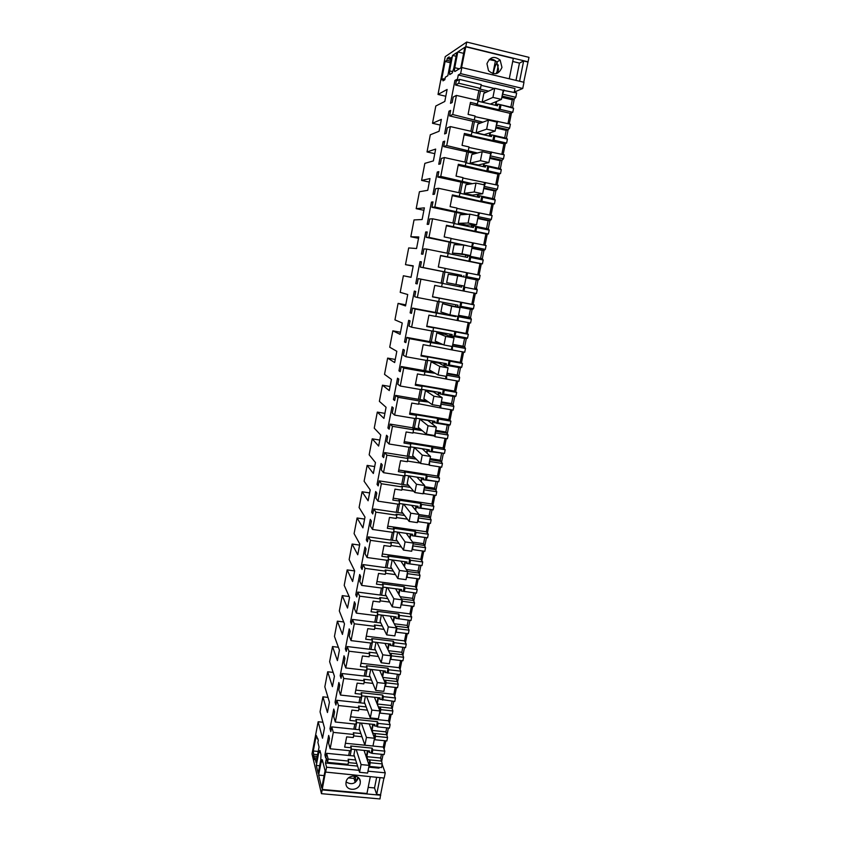 <?xml version="1.0" encoding="UTF-8"?>
<svg xmlns="http://www.w3.org/2000/svg" width="841" height="841" viewBox="0 0 841 841"><rect width="100%" height="100%" fill="white"/><g stroke="black" fill="none" stroke-linecap="round" stroke-linejoin="round"><path stroke-width="1.26" d="M523.712 82.218L528.989 57.356L466.723 42.05L445.236 56.641L438.014 94.444L445.804 96.263M367.98 771.176L385.241 772.826L382.161 764.385M385.241 772.826L384.19 778.062L325.435 772.059L321.462 793.673L312.011 753.893L318.15 721.746L322.923 722.251M380.037 777.673L376.694 794.398L380.574 794.745L383.927 778.041M380.574 794.745L379.985 798.95L321.462 793.673M466.723 42.05L461.583 67.49L523.985 82.281L522.734 88.484L515.785 91.459L515.533 92.71M514.271 99.007L512.568 107.553M511.517 112.768L509.289 123.911M508.122 129.745L506.429 138.229M505.388 143.401L503.149 154.586M502.014 160.253L500.332 168.694M499.302 173.814L497.052 185.041M495.948 190.55L494.277 198.928M493.257 204.006L490.997 215.285M489.935 220.615L488.264 228.952M487.254 233.987L484.994 245.299M483.953 250.481L482.303 258.755M481.304 263.748L479.023 275.102M478.024 280.127L476.374 288.347M475.375 293.33L473.115 304.631M472.127 309.572L470.497 317.73M469.478 322.786L467.26 333.888M466.271 338.807L464.653 346.902M463.622 352.043L461.446 362.944M460.469 367.832L458.86 375.864M457.809 381.089L455.664 391.801M454.697 396.658L453.099 404.626M452.038 409.935L449.935 420.458M448.968 425.283L447.38 433.189M446.308 438.571L444.237 448.905M443.281 453.709L441.704 461.551M440.61 467.007L438.582 477.162M437.625 481.935L436.069 489.725M434.955 495.254L432.968 505.22M432.011 509.961L430.466 517.688M429.341 523.302L427.386 533.078M426.44 537.798L424.905 545.473M423.769 551.149L421.846 560.758M420.91 565.446L419.386 573.057M418.229 578.808L416.348 588.237M415.401 592.979L413.898 600.453M412.731 606.277L410.881 615.538M409.914 620.353L408.453 627.67M407.275 633.567L405.457 642.64M404.479 647.538L403.039 654.697M401.851 660.658L400.064 669.573M399.076 674.535L397.667 681.536M396.468 687.57L394.713 696.316M393.704 701.352L392.337 708.206M391.118 714.303L389.394 722.882M388.374 727.991L387.028 734.687M385.798 740.847L384.116 749.257M383.075 754.451L381.761 760.989M461.846 67.333L460.626 73.63L458.282 74.986L457.178 80.683L459.512 79.38L458.765 83.27L455.538 85.025L456.61 79.485L454.918 80.442L450.503 103.338L452.164 102.528L453.225 97.009L456.421 95.401L452.721 114.544L449.578 115.932L450.639 110.423L448.989 111.18L444.605 133.919L446.224 133.309L447.286 127.832L450.387 126.592L446.718 145.588L443.659 146.607L444.71 141.141L443.112 141.709L438.76 164.279L440.337 163.858L441.378 158.423L444.405 157.551L440.758 176.41L437.783 177.062L438.834 171.638L437.267 172.016L432.947 194.418L434.482 194.187L435.522 188.794L438.466 188.289L434.85 207.012L431.948 207.296L432.989 201.914L431.465 202.103L427.175 224.347L428.668 224.305L429.709 218.944L432.568 218.797L428.973 237.383L426.156 237.32L427.196 231.969L425.714 231.969L421.457 254.066L422.907 254.203L423.927 248.883L426.713 249.083L423.149 267.543L420.405 267.123L421.436 261.814L419.995 261.625L415.769 283.564L417.178 283.89L418.198 278.602L420.899 279.159L419.133 288.326L417.357 297.483L414.697 296.715L415.717 291.449L414.319 291.081L410.124 312.863L411.491 313.367L412.5 308.111L415.128 309.015L411.617 327.212L409.031 326.098L410.04 320.873L408.684 320.326L404.51 341.951L405.846 342.634L406.844 337.42L409.399 338.65L405.909 356.721L403.407 355.28L404.405 350.077L403.081 349.362L398.949 370.839L400.232 371.69L401.231 366.518L403.712 368.085L400.253 386.019L397.814 384.242L398.813 379.091L397.53 378.187L393.42 399.517L394.671 400.547L395.659 395.407L398.066 397.309L394.629 415.107L392.263 413.015L393.252 407.896L392.011 406.823L387.922 427.995L389.141 429.194L390.129 424.095L392.463 426.313L389.047 443.995L386.755 441.578L387.733 436.49L386.524 435.26L382.476 456.285L383.654 457.651L384.631 452.584L386.892 455.128L385.199 463.917L383.496 472.684L381.278 469.94L382.256 464.894L381.089 463.486L377.062 484.374L378.198 485.898L379.175 480.873L381.362 483.733L377.998 501.162L375.843 498.114L376.81 493.099L375.685 491.533L371.68 512.274L372.784 513.956L373.751 508.963L375.874 512.137L372.531 529.452L370.45 526.088L371.407 521.105L370.313 519.381L366.34 539.975L367.412 541.825L368.369 536.863L370.429 540.342L367.107 557.53L365.089 553.872L366.045 548.921L364.983 547.028L361.041 567.496L362.072 569.494L363.028 564.574L365.015 568.348L361.714 585.42L359.769 581.457L360.715 576.548L359.685 574.498L355.775 594.818L356.773 596.984L357.719 592.085L359.633 596.164L356.363 613.121L354.481 608.863L355.417 603.985L354.429 601.778L350.539 621.962L351.506 624.274L352.442 619.418L354.303 623.791L351.044 640.621L349.225 636.069L350.161 631.223L349.204 628.868L345.346 648.916L346.271 651.386L347.207 646.561L348.994 651.218L345.767 667.943L344.011 663.107L344.947 658.293L344.022 655.78L340.185 675.691L341.078 678.309L342.003 673.515L343.727 678.466L342.129 686.771L340.521 695.065L338.839 689.946L339.753 685.163L338.87 682.514L335.054 702.288L335.927 705.052L336.842 700.29L338.502 705.515L335.317 722.009L333.688 716.616L334.613 711.864L333.751 709.058L329.966 728.705L330.797 731.617L331.711 726.887L333.309 732.385L330.145 748.774L328.579 743.097L329.493 738.377L328.673 735.433L324.91 754.945L325.709 757.993L326.613 753.305L354.387 756.027M438.014 94.444L447.107 89.461L444.805 101.456L435.806 106.008L432.505 123.291L441.357 119.38L439.076 131.28L430.308 134.781L427.028 151.948L435.659 149.078L433.388 160.904L424.852 163.354L421.593 180.405L429.993 178.576L427.743 190.318L419.428 191.737L416.19 208.673L424.369 207.864L422.129 219.522L414.035 219.932L410.818 236.763L418.786 236.952L416.558 248.526L408.684 247.937L405.488 264.652L413.236 265.83L411.028 277.33L403.375 275.753L400.2 292.353L407.727 294.518L405.541 305.935L398.087 303.391L394.944 319.874L402.261 323.007L400.085 334.34L392.842 330.839L389.719 347.217L396.826 351.296L394.66 362.555L387.638 358.098L384.526 374.371L391.433 379.396L389.278 390.581L382.466 385.189L380.91 393.283L379.375 401.357L386.072 407.296L383.938 418.408L377.315 412.101L374.245 428.164L380.752 435.018L378.629 446.056L372.216 438.834L370.681 446.823L369.157 454.792L375.464 462.55L373.351 473.504L367.139 465.388L364.111 481.241L370.208 489.893L368.116 500.784L362.093 491.775L359.086 507.522L364.994 517.057L362.913 527.864L357.089 517.993L354.093 533.636L359.811 544.032L357.751 554.776L352.106 544.043L349.141 559.58L354.671 570.829L352.621 581.499L347.165 569.914L344.211 585.368L349.551 597.457L347.522 608.054L342.255 595.628L339.322 610.976L344.474 623.896L342.455 634.429L337.367 621.173L334.455 636.427L339.428 650.167L337.42 660.627L332.521 646.561L329.619 661.709L334.424 676.269L332.426 686.655L327.696 671.78L324.826 686.845L329.441 702.193L327.454 712.516L322.912 696.842L320.053 711.812L324.489 727.949L322.524 738.209L318.15 721.746M326.613 753.305L328.148 759.076L327.517 762.367L326.413 758.172L325.478 762.997L326.581 767.223L325.551 772.532M448.789 59.028L449.199 56.904L447.317 58.166L446.907 60.279L445.099 61.477L441.588 79.832L443.375 78.77L442.965 80.862L444.826 79.769L445.31 77.235L447.832 75.722L451.365 57.335L448.789 59.028L450.944 59.553M313.756 756.122L313.283 750.981L316.269 735.412L318.308 740.269L317.887 742.424L319.065 747.05L316.09 762.587L314.944 757.836L314.597 759.623L313.756 756.122L317.267 756.458M318.802 752.39L316.3 765.426L318.192 773.278L320.736 760.064L320.999 754.629L319.937 750.466L318.802 752.39L320.463 752.548M459.375 68.815L454.76 67.701C454.308 70.318 454.361 71.58 454.897 71.496L460.815 67.953L464.81 47.275L457.798 51.932L463.633 53.351M454.76 67.701L457.798 51.932M452.879 71.664L449.588 70.875L449.704 74.597L452.143 73.093L453.793 68.3L456.81 52.584L452.563 55.411L456.106 56.273M449.588 70.875L452.563 55.411M321.178 761.841L318.634 775.097L321.735 787.985L325.078 770.661L322.345 759.928L321.924 759.602L321.178 761.841L322.87 762.009M465.851 46.581L528.095 61.824M326.581 767.223L358.918 770.314M325.478 762.997L357.572 766.088M368.779 767.16L379.06 768.159L379.217 767.349M376.694 794.398L374.529 787.943L376.642 777.347M368.179 787.365L374.529 787.943M322.071 789.426L366.96 793.505L370.292 776.748M322.187 789.909L380.742 795.229M465.588 46.749L513.315 58.439L509.268 78.739M512.705 61.456L519.454 63.107L523.649 60.973L527.78 61.982M519.591 81.23L523.649 60.973M460.626 73.63L522.734 88.484M458.282 74.986L514.997 88.526L514.219 92.394M515.785 91.459L514.471 91.143M493.341 73.703L493.678 71.706C494.592 67.427 495.685 64.526 496.947 63.001L497.241 62.77M498.261 64.957L496.747 73.472M355.396 776.096C355.417 779.533 355.827 781.005 356.647 780.522L357.93 777.263M333.309 732.385L353.882 734.498L353.283 737.536L346.66 736.863L344.663 747.123L351.275 747.775L350.686 750.803L330.145 748.774M353.882 734.498L353.304 732.763L360.894 733.541M331.711 726.887L359.591 729.767M329.966 728.705L331.333 728.842M354.818 724.048L353.809 729.179M335.317 722.009L355.901 724.164L356.5 721.115L355.922 719.423L377.43 721.694L376.537 726.161L374.56 725.951L373.982 724.416M356.216 722.556L374.844 724.511L374.56 725.951M338.502 705.515L359.118 707.744L358.518 710.803L351.885 710.088L349.867 720.422L356.5 721.115M359.118 707.744L358.529 706.093L366.182 706.924M336.842 700.29L364.836 703.339M335.054 702.288L336.432 702.435M360.074 697.221L358.991 702.708M340.521 695.065L361.157 697.336L361.756 694.267L361.157 692.669L382.718 695.055L381.825 699.554L379.838 699.334L379.196 697.778M361.451 695.822L380.121 697.883L379.838 699.334M343.727 678.466L364.395 680.811L363.796 683.88L357.141 683.134L355.112 693.531L361.756 694.267M364.395 680.811L363.785 679.244L371.512 680.127M342.003 673.515L370.124 676.732M340.185 675.691L341.551 675.849M365.362 670.203L364.216 676.059M345.767 667.943L366.455 670.33L367.054 667.239L366.434 665.725L388.048 668.238L387.144 672.768L385.146 672.537L384.453 670.96M366.729 668.91L385.441 671.076L385.146 672.537M348.994 651.218L369.714 653.688L369.104 656.779L362.439 655.991L360.39 666.461L367.054 667.239M369.714 653.688L369.083 652.217L376.894 653.142M347.207 646.561L375.454 649.946M345.346 648.916L346.723 649.084M370.681 642.997L369.462 649.22M351.044 640.621L371.785 643.134L372.395 640.022L371.743 638.603L393.409 641.241L392.505 645.793L390.508 645.552L389.719 643.954M372.037 641.809L390.792 644.09L390.508 645.552M354.303 623.791L375.065 626.377L374.455 629.499L367.769 628.669L365.709 639.213L372.395 640.022M375.065 626.377L374.413 624.989L382.319 625.977M352.442 619.418L380.836 622.971M350.539 621.962L351.916 622.13M376.053 615.612L374.76 622.214M356.363 613.121L377.146 615.749L377.756 612.616L377.094 611.281L398.802 614.056L397.898 618.64L395.89 618.387L395.018 616.758M377.388 614.519L396.185 616.905L395.89 618.387M359.633 596.164L380.447 598.876L379.838 602.019L373.131 601.147L371.06 611.764L377.756 612.616M380.447 598.876L379.775 597.583L387.796 598.634M357.719 592.085L386.271 595.827M355.775 594.818L357.152 594.997M381.446 588.038L380.079 595.018M361.714 585.42L382.55 588.185L383.17 585.021L382.476 583.78L404.237 586.682L403.323 591.297L401.315 591.034L400.337 589.373M382.771 587.05L401.609 589.552L401.315 591.034M365.015 568.348L385.882 571.186L385.262 574.35L378.545 573.446L377.493 578.787L376.453 584.138L383.17 585.021M385.882 571.186L385.178 569.988L393.336 571.102M363.028 564.574L391.759 568.495M361.041 567.496L362.429 567.675M386.881 560.264L385.441 567.633M367.107 557.53L387.985 560.411L388.616 557.236L387.901 556.09L409.714 559.118L408.789 563.775L406.781 563.491L405.667 561.799M388.195 559.381L407.076 561.998L406.781 563.491M370.429 540.342L391.338 543.307L390.718 546.492L383.98 545.546L381.888 556.311L388.616 557.236M391.338 543.307L390.623 542.203L398.928 543.381M368.369 536.863L397.299 540.984M366.34 539.975L367.727 540.174M392.358 532.3L390.844 540.059M372.531 529.452L393.462 532.458L394.093 529.262L393.367 528.211L415.233 531.375L414.298 536.053L412.279 535.759L410.997 534.024M393.651 531.523L412.584 534.256L412.279 535.759M375.874 512.137L396.847 515.228L396.216 518.434L389.467 517.446L387.354 528.285L394.093 529.262M396.847 515.228L396.1 514.219L404.595 515.47M373.751 508.963L402.923 513.283M371.68 512.274L373.078 512.474M397.877 504.137L396.279 512.295M377.998 501.162L398.981 504.306L399.612 501.089L398.865 500.132L420.784 503.423L419.838 508.143L417.819 507.838L416.453 506.187L415.633 510.298M399.149 503.475L418.124 506.314L417.819 507.838M381.362 483.733L402.387 486.95L401.746 490.187L394.986 489.157L393.914 494.613L392.852 500.069L399.612 501.089M402.387 486.95L401.62 486.045L410.355 487.381M379.175 480.873L408.631 485.404M377.062 484.374L378.45 484.584M403.428 475.785L401.746 484.342M383.496 472.684L404.542 475.953L405.173 472.716L404.395 471.854L426.366 475.291L425.42 480.032L423.401 479.717L421.993 478.235L421.278 481.83M404.679 475.228L423.706 478.193L423.401 479.717M386.892 455.128L407.959 458.482L407.328 461.73L400.547 460.658L399.464 466.156L398.403 471.654L405.173 472.716M407.959 458.482L407.181 457.672L416.221 459.112M384.631 452.584L414.455 457.336M382.476 456.285L383.874 456.505M409.02 447.223L407.265 456.19M389.047 443.995L410.135 447.401L410.776 444.143L409.977 443.375L432.001 446.949L431.044 451.733L429.015 451.407L427.564 450.082L426.955 453.152M410.25 446.781L429.32 449.861L429.015 451.407M392.463 426.313L413.583 429.804L412.942 433.083L406.14 431.969L403.985 443.039L410.776 444.143M413.583 429.804L412.773 429.099L422.256 430.666M390.129 424.095L420.426 429.11M387.922 427.995L389.33 428.227M414.645 418.461L412.815 427.848M394.629 415.107L415.769 418.65L416.411 415.359L415.591 414.697L437.667 418.419L436.71 423.233L433.178 421.73L432.684 424.263M415.864 418.135L434.976 421.341L434.671 422.886M398.066 397.309L419.239 400.926L418.587 404.227L411.775 403.07L409.599 414.214L416.411 415.359M419.239 400.926L428.532 402.051M395.659 395.407L426.65 400.715M393.42 399.517L394.818 399.759M420.321 389.499L418.397 399.307M400.253 386.019L421.436 389.698L422.087 386.387L421.246 385.819L443.375 389.677L442.408 394.524L438.834 393.189L438.445 395.175M421.52 389.288L440.673 392.61L440.369 394.177M403.712 368.085L424.936 371.848L424.285 375.17L417.451 373.961L415.265 385.189L422.087 386.387M424.936 371.848L435.26 373.32M401.231 366.518L433.315 372.206M398.949 370.839L400.358 371.081M426.03 360.326L424.032 370.555M405.909 356.721L427.154 360.537L427.806 357.194L426.944 356.742L449.115 360.736L448.148 365.625L444.532 364.447L444.248 365.877M427.207 360.232L446.413 363.68L446.108 365.257M409.399 338.65L430.676 342.55L430.024 345.903L423.17 344.652L420.963 355.964L427.806 357.194M430.676 342.55L443.049 344.589M406.844 337.42L441.041 343.696M404.51 341.951L405.919 342.203M431.78 330.955L429.698 341.614M411.617 327.212L432.905 331.165L433.567 327.801L432.673 327.454L454.907 331.596L453.93 336.516L450.271 335.496L450.093 336.379M432.947 330.976L452.195 334.55L451.88 336.137M415.128 309.015L436.458 313.052L435.796 316.426L428.931 315.133L426.713 326.518L433.567 327.801M436.458 313.052L455.759 316.584L436.963 312.757L439.149 301.583M412.5 308.111L436.963 312.757M410.124 312.863L411.533 313.125M437.583 301.362L435.407 312.463M417.357 297.483L438.708 301.583L439.37 298.198L438.455 297.956L460.742 302.245L459.754 307.196L455.99 306.66M438.718 301.499L458.019 305.209L457.693 306.807M420.899 279.159L442.282 283.343L441.609 286.739L434.734 285.393L432.495 296.873L439.37 298.198M442.282 283.343L461.604 287.117L442.713 283.406L444.952 271.99L461.688 275.301L461.457 276.489M418.198 278.602L442.713 283.406M415.769 283.564L417.189 283.837M419.995 261.625L421.415 261.908M443.386 271.675L441.157 283.102M420.405 267.123L444.952 271.99M423.149 267.543L461.688 275.301M426.713 249.083L448.137 253.414L447.475 256.841L440.579 255.454L439.444 261.236L438.319 267.007L445.215 268.374L444.542 271.79M448.116 253.519L467.491 257.441L467.806 255.822L466.177 255.201M425.714 231.969L427.133 232.263M449.199 242.029L447.013 253.183M426.156 237.32L467.522 245.856M428.973 237.383L467.533 245.782M432.568 218.797L454.045 223.275L453.373 226.723L446.455 225.283L444.185 236.92L451.091 238.339L450.419 241.777M454.003 223.496L473.42 227.543L473.746 225.914L471.98 225.956L472.19 224.894M431.465 202.103L432.894 202.397M455.044 212.163L452.91 223.033M431.948 207.296L465.798 214.434M434.85 207.012L468.048 214.297M438.466 188.289L459.995 192.915L459.312 196.384L452.384 194.902L450.103 206.623L457.02 208.084L456.348 211.543M459.932 193.251L479.391 197.435L479.717 195.795L477.909 196.016L478.235 194.366M437.267 172.016L438.697 172.321M460.931 182.087L458.86 192.663M437.783 177.062L470.035 184.063M440.758 176.41L472.316 183.674M444.405 157.551L465.988 162.324L465.304 165.824L458.356 164.289L456.053 176.105L462.992 177.619L462.308 181.099M465.903 162.786L485.404 167.107L485.741 165.456L483.88 165.866L484.332 163.617M443.112 141.709L444.542 142.034M466.86 151.79L464.852 162.071M443.659 146.607L475.081 153.63M446.718 145.588L477.415 152.999M450.387 126.592L472.022 131.522L471.338 135.044L464.369 133.456L462.056 145.356L469.005 146.923L468.321 150.434M471.917 132.1L491.47 136.557L491.796 134.896L489.904 135.496L490.471 132.636M448.989 111.18L450.429 111.517M472.842 121.283L470.886 131.259M449.578 115.932L480.516 123.049M452.721 114.544L482.902 122.166M456.421 95.401L478.108 100.489L477.415 104.032L470.434 102.402L469.257 108.394L468.09 114.387L475.07 115.995L474.377 119.538M477.972 101.193L497.567 105.787L497.904 104.116L499.996 104.599L498.965 109.793L500.122 109.341L512.779 112.305L510.035 113.314L507.975 123.606M454.918 80.442L456.358 80.778M478.855 90.544L476.963 100.216M455.538 85.025L486.172 92.279M458.765 83.27L480.474 88.41L479.381 88.946L488.621 91.133M459.512 79.38L481.231 84.552L480.474 88.41M503.202 90.302L516.658 92.973L515.785 97.304L514.335 98.986L502.098 96.084M481.084 85.319L494.329 88.473M486.95 63.737C489.925 56.81 494.329 55.601 500.153 60.11L501.961 67.385C498.818 74.46 494.329 75.564 488.505 70.676L486.95 63.737M432.505 123.291L440.274 125.067M427.028 151.948L434.776 153.661M421.593 180.405L429.32 182.076M416.19 208.673L423.906 210.292M410.818 236.763L418.513 238.329M405.488 264.652L413.173 266.166M403.375 275.753L411.039 277.257M398.087 303.391L405.74 304.841M392.842 330.839L400.484 332.237M387.638 358.098L395.259 359.464M382.466 385.189L390.066 386.503M377.315 412.101L384.905 413.373M372.216 438.834L379.775 440.053M367.139 465.388L374.687 466.576M362.093 491.775L369.63 492.921M357.089 517.993L364.605 519.086M352.106 544.043L359.612 545.094M347.165 569.914L354.65 570.923M342.255 595.628L349.141 596.521M337.367 621.173L343.706 621.962M332.521 646.561L338.376 647.265M327.696 671.78L333.152 672.411M322.912 696.842L328.001 697.399M360.211 783.37C359.065 791.097 345.998 791.381 345.945 783.654L346.061 782.056C347.196 774.351 360.179 774.025 360.316 781.667L360.211 783.37M369.525 766.424L368.905 764.595L369.84 759.917L370.261 762.734L369.525 766.424L381.53 767.581L382.266 763.901L370.261 762.734M348.374 762.608L356.731 763.407M327.517 762.367L348.027 764.343L348.668 761.073L348.121 759.255L355.638 759.991M328.148 759.076L348.668 761.073M324.91 754.945L326.266 755.081M349.593 750.698L348.668 755.47M351.012 749.11L369.598 750.96L369.315 752.39L368.789 750.876M443.375 78.77L444.942 79.138M445.099 61.477L450.324 62.728M446.907 60.279L450.629 61.172M447.317 58.166L448.884 58.544M314.944 757.836L316.962 758.025M314.103 754.345L317.604 754.682M313.283 750.981L318.224 751.465M317.099 738.671L317.919 738.755M316.3 765.426L319.643 765.741M489.105 59.553L495.612 60.941M492.9 73.619L495.37 61.078M355.238 782.456L354.008 778.419L354.492 775.959M318.634 775.097L324.121 775.612M348.521 777.904L354.008 778.419M510.834 107.154L512.295 99.816L514.335 98.986M513.588 108.289L499.996 104.599L512.621 107.564L513.588 108.289L512.779 112.305M474.944 116.647L510.403 124.174L509.604 128.168L508.185 129.724L495.969 126.917M504.695 137.84L506.187 130.355L508.185 129.724M491.796 134.896L506.482 138.25L507.417 139.08L506.618 143.065L503.938 143.8L501.835 154.292M468.91 147.448L504.264 154.839L503.465 158.812L502.077 160.242L489.893 157.519M498.597 168.305L500.122 160.684L502.077 160.242M485.741 165.456L500.384 168.705L501.299 169.64L500.511 173.593L497.883 174.076L495.748 184.757M462.918 178.019L498.166 185.283L497.378 189.225L496.011 190.539L483.859 187.9M492.553 198.56L494.109 190.791L496.011 190.539M479.717 195.795L494.329 198.939L495.223 199.979L494.434 203.9L491.869 204.132L489.693 215.002M456.968 208.368L492.111 215.517L491.323 219.427L489.988 220.615L477.856 218.061M486.55 228.594L488.127 220.689L489.988 220.615M473.746 225.914L488.316 228.962L489.189 230.098L488.411 233.998L485.898 233.977L483.691 245.036M451.06 238.508L486.098 245.53L485.32 249.409L484.006 250.481L471.917 248.011M480.579 258.408L482.187 250.366L484.006 250.481M467.806 255.822L482.356 258.765L483.197 260.006L482.419 263.874L479.98 263.611L477.73 274.849M445.204 268.426L480.127 275.322L479.359 279.18L478.077 280.137L466.009 277.751M464.064 286.056L464.758 287.254L463.99 291.102L476.479 293.541L477.246 289.703L476.426 288.358L474.66 288.011L476.3 279.843L478.077 280.137M474.082 293.078L471.833 304.295L474.208 304.905L473.441 308.731L472.179 309.583L459.754 307.196L460.963 306.345L461.73 302.508L474.208 304.905M458.419 315.932L458.124 320.642L470.582 322.997L471.349 319.181L470.55 317.74L468.826 317.215L470.424 309.246M468.185 322.545L466.009 333.435L468.321 334.276L467.554 338.082L466.324 338.818L453.93 336.516L455.118 335.769L455.875 331.964L468.321 334.276M452.595 345.231L452.29 349.972L464.726 352.242L465.483 348.458L464.705 346.923L463.023 346.219L464.568 338.492M462.329 351.811L460.227 362.366L462.476 363.449L461.72 367.223L460.521 367.843L448.148 365.625L449.304 364.994L450.061 361.21L462.476 363.449M446.823 374.319L446.508 379.091L458.902 381.278L459.659 377.525L458.902 375.895L457.262 375.023L458.765 367.528M456.526 380.857L454.476 391.086L456.674 392.411L455.927 396.153L454.75 396.668L442.408 394.524L443.543 394.009L444.29 390.245L456.674 392.411M441.083 403.207L440.758 408.011L453.131 410.114L453.877 406.382L453.152 404.658L451.543 403.617L452.994 396.363M450.755 409.714L448.768 419.617L450.913 421.162L450.166 424.884L449.02 425.294L436.71 423.233L437.814 422.823L438.56 419.081L450.913 421.162M435.386 431.885L435.049 436.721L447.391 438.75L448.137 435.039L445.867 432.011L447.275 424.999M445.026 438.361L443.102 447.948L445.194 449.725L444.458 453.415L431.044 451.733L432.127 451.428L432.863 447.717L445.194 449.725M429.719 460.363L429.383 465.231L441.693 467.186L442.44 463.496L440.232 460.216L441.588 453.436M439.328 466.808L437.478 476.08L439.517 478.077L438.781 481.746L425.42 480.032L426.482 479.833L427.217 476.153L439.517 478.077M424.106 488.653L423.759 493.541L436.037 495.423L436.773 491.764L434.629 488.222L435.943 481.672M433.683 495.055L431.896 504.022L433.872 506.24L433.147 509.877L419.838 508.143L420.878 508.048L421.604 504.39L433.872 506.24M418.524 516.731L418.177 521.662L430.424 523.459L431.149 519.822L429.068 516.038L430.329 509.709M428.069 523.113L426.345 531.764L428.279 534.203L427.554 537.82L414.298 536.053L415.307 536.064L416.032 532.427L428.279 534.203M412.984 544.632L412.626 549.583L424.852 551.307L425.567 547.691L423.549 543.664L424.768 537.557M422.497 550.971L420.826 559.318L422.708 561.967L421.993 565.562L408.789 563.775L409.777 563.88L410.503 560.274L422.708 561.967M407.486 572.322L407.118 577.304L419.312 578.955L420.027 575.37L418.061 571.102L419.239 565.215M416.968 578.64L415.359 586.692L417.189 589.552L416.474 593.126L403.323 591.297M413.94 600.527L401.809 598.939L402.345 601.273L401.641 604.847L413.804 606.424L414.518 602.86L412.605 598.35L413.73 592.758M411.47 606.119L409.914 613.877L411.701 616.947L410.986 620.49L397.898 618.64M408.495 627.743L396.384 626.23L396.91 628.648L396.206 632.19L408.348 633.693L409.052 630.161L407.202 625.41L408.253 620.143M406.014 633.41L404.521 640.874L406.256 644.143L405.541 647.665L392.505 645.793M403.081 654.771L391.002 653.331L391.507 655.833L390.802 659.355L402.923 660.784L403.617 657.273L401.819 652.301L402.818 647.339M400.589 660.511L399.16 667.691L400.842 671.16L400.137 674.661L387.144 672.768M397.709 681.62L385.662 680.243L386.145 682.829L385.441 686.33L397.53 687.686L398.224 684.206L396.489 678.992L397.415 674.345M395.207 687.433L393.83 694.319L395.459 697.998L394.765 701.478L381.825 699.554M392.369 708.29L380.353 706.987L380.815 709.646L380.121 713.115L392.179 714.408L392.873 710.95L391.181 705.515L392.053 701.173M389.856 714.167L388.531 720.779L390.129 724.658L389.436 728.106L377.388 726.845L376.537 726.161M387.07 734.771L375.075 733.541L375.517 736.285L374.834 739.733L386.86 740.953L387.543 737.515L385.914 731.859L386.723 727.822M384.547 740.721L383.275 747.06L384.821 751.129L384.137 754.556L372.121 753.368L369.315 752.39M382.266 763.901L380.679 758.025L381.425 754.282M515.996 80.358L519.454 63.107M497.714 73.083L498.482 69.204L496.684 62.013C494.613 59.69 492.122 58.838 489.21 59.448M374.834 739.733L374.434 738.661M353.609 735.886L361.987 736.737M351.275 747.775L350.718 745.999L372.174 748.154L371.291 752.59M372.174 748.154L372.805 749.93L384.821 751.129M345.42 743.255L383.275 747.06M374.266 737.589L375.075 733.541L373.089 733.331L372.952 734.014M373.089 733.331L372.016 730.419L373.225 724.343M372.752 724.29L371.564 730.251M355.322 729.326L356.637 722.598M360.158 722.976L359.107 728.359L364.91 745.21L366.445 737.431L361.388 723.102M377.43 721.694L378.082 723.386L390.129 724.658M350.581 716.763L388.531 720.779M380.121 713.115L379.712 712.096M358.823 709.236L367.391 710.161M379.69 710.319L380.353 706.987L378.324 706.934M378.366 706.766L377.252 704.001L378.503 697.704M378.03 697.652L376.894 703.36M360.505 702.866L361.872 695.875M365.404 696.264L364.3 701.909L370.303 717.92L371.848 710.088L366.581 696.39M382.718 695.055L383.391 696.663L395.459 697.998M355.785 690.083L393.83 694.319M385.441 686.33L385.031 685.362M364.079 682.419L372.857 683.407M385.136 682.871L385.662 680.243L383.906 680.043M382.592 677.037L383.811 670.887M383.338 670.834L382.256 676.28M365.73 676.227L367.149 668.952M370.692 669.362L369.525 675.281L375.738 690.44L377.294 682.545L371.817 669.499M388.048 668.238L388.742 669.762L400.842 671.16M361.02 663.234L399.16 667.691M390.802 659.355L390.371 658.44M369.378 655.412L378.387 656.474M390.634 655.223L391.002 653.331L389.646 653.163M388.006 649.736L389.162 643.891M388.689 643.828L387.659 649.01M370.986 649.41L372.458 641.862M376.011 642.293L374.792 648.474L381.204 662.761L382.771 654.813L377.062 642.419M393.409 641.241L394.124 642.671L406.256 644.143M366.298 636.195L404.521 640.874M396.206 632.19L395.764 631.328M374.708 628.216L383.99 629.373M396.164 627.375L396.384 626.23L395.491 626.114M393.451 622.235L394.555 616.705M394.072 616.642L393.094 621.562M376.274 622.403L377.809 614.571M381.362 615.023L380.1 621.478L386.713 634.892L388.29 626.892L382.34 615.149M398.802 614.056L399.549 615.391L411.701 616.947M371.606 608.968L409.914 613.877M401.641 604.847L401.178 604.038M380.069 600.842L389.677 602.082M398.939 594.545L399.969 589.331M399.496 589.268L398.571 593.914M381.604 595.218L383.191 587.102M386.755 587.575L385.441 594.303L392.253 606.824L393.851 598.771L387.638 587.691M404.237 586.682L405.005 587.933L417.189 589.552M376.957 581.562L415.359 586.692M407.118 577.304L406.645 576.558M385.472 573.268L395.459 574.624M404.468 566.655L405.436 561.767M404.952 561.704L404.09 566.077M386.965 567.843L388.616 559.444M392.19 559.938L390.813 566.939L397.846 578.555L399.443 570.44L392.957 560.043M382.34 553.967L420.826 559.318M410.503 560.274L409.714 559.118M412.626 549.583L412.143 548.889M390.907 545.504L401.367 546.986M410.03 538.576L410.934 534.014M410.45 533.951L409.641 538.04M392.369 540.279L394.072 531.586M397.656 532.101L396.227 539.386L403.47 550.088L405.078 541.919L398.277 532.195M387.764 526.172L426.345 531.764M416.032 532.427L415.233 531.375M418.177 521.662L417.672 521.031M396.384 517.551L407.422 519.17M415.99 505.998L415.233 509.814M397.814 512.526L399.57 503.538M403.165 504.074L401.672 511.643L409.136 521.42L410.755 513.189L403.606 504.137M393.22 498.187L431.896 504.022M421.604 504.39L420.784 503.423M423.759 493.541L423.244 492.973M401.903 489.409L413.677 491.207M421.562 477.856L420.868 481.388M403.291 484.584L405.11 475.291M408.705 475.859L407.16 483.712L414.844 492.542L416.474 484.258L408.905 475.89M398.718 470.014L437.478 476.08M427.217 476.153L426.366 475.291M429.383 465.231L428.857 464.716M407.454 461.057L420.206 463.086M427.175 449.515L426.534 452.752M408.8 456.442L410.681 446.855M414.277 447.517L412.689 455.58L420.584 463.465L422.235 455.107L414.277 447.517L422.277 448.81L430.508 456.442L422.235 455.107M404.258 441.63L443.102 447.948M432.863 447.717L432.001 446.949M435.049 436.721L434.177 435.985L413.047 432.516M432.831 420.973L432.242 423.927M414.361 428.101L416.295 418.208M419.848 419.133L418.25 427.26L426.376 434.166L428.037 425.756L419.848 419.133L427.869 420.479L436.321 427.133L428.037 425.756M409.83 413.057L448.768 419.617M438.56 419.081L437.667 418.419M440.758 408.011L418.681 403.764M440.127 406.014L439.854 407.38M438.529 392.242L438.003 394.892M419.953 399.57L421.951 389.362M425.462 390.55L423.853 398.739L432.211 404.658L433.882 396.195L425.462 390.55L433.504 391.948L442.187 397.625L433.882 396.195M415.443 384.284L454.476 391.086M444.29 390.245L443.375 389.677M446.508 379.091L424.358 374.813M446.024 376.348L445.583 378.566M444.258 363.291L443.796 365.646M425.578 370.839L427.649 360.305M431.118 361.777L429.499 370.019L438.077 374.939L439.769 366.413L431.118 361.777L439.17 363.217L448.095 367.895L439.769 366.413M421.099 355.301L460.227 362.366M450.061 361.21L449.115 360.736M452.29 349.972L430.066 345.662M451.953 346.46L451.344 349.541M450.03 334.15L449.63 336.19M431.254 341.898L433.378 331.049M436.815 332.794L435.186 341.089L443.995 344.999L445.698 336.411L436.815 332.794L444.889 334.287L454.045 337.956L445.698 336.411M426.786 326.119L466.009 333.435M455.875 331.964L454.907 331.596M458.124 320.642L435.817 316.29M455.885 315.974L455.759 316.584M457.935 316.363L457.147 320.326M455.843 304.789L455.507 306.523M442.545 303.601L440.905 311.969L449.956 314.849L451.67 306.187L442.545 303.601L460.038 307.795L451.67 306.187M432.526 296.726L471.833 304.295M461.73 302.508L460.742 302.245M463.99 291.102L441.62 286.718M461.898 285.635L461.604 287.117M463.959 286.035L462.992 290.891M463.875 275.659L463.622 276.92M459.722 285.204L459.438 286.676M448.316 274.208L446.666 282.629L455.959 284.468L457.683 275.743L448.316 274.208M466.608 272.684L465.683 277.33M468.879 261.246L469.877 256.242L470.676 257.472L469.909 261.351L447.475 256.841M440.537 255.664L479.98 263.611M469.909 261.351L482.419 263.874M465.672 255.159L465.315 256.999M448.558 253.614L450.765 242.345M454.14 244.605L452.469 253.088L462.003 253.866L463.738 245.078L454.14 244.605M462.003 253.866L470.413 255.569L452.469 253.088M472.526 242.912L471.769 246.718M474.808 231.391L475.806 226.345L476.637 227.48L475.859 231.391L453.373 226.723M446.361 225.766L485.898 233.977M475.859 231.391L488.411 233.998M471.675 224.904L471.233 227.091M454.445 223.59L456.61 212.5M459.995 214.791L458.313 223.328L468.101 223.033L469.846 214.182L459.995 214.791M468.101 223.033L476.521 224.799L466.461 225.031L458.313 223.328M478.476 212.92L477.888 215.885M480.779 201.325L481.788 196.237L482.639 197.278L481.861 201.209L480.779 201.325L459.312 196.384M452.237 195.659L491.869 204.132M481.861 201.209L494.434 203.9M477.709 194.439L477.204 196.962M460.363 193.346L462.508 182.434M465.893 184.757L464.2 193.356L474.24 191.979L475.995 183.065L465.893 184.757M474.24 191.979L482.681 193.798L472.369 195.112L464.2 193.356M484.479 182.718L484.059 184.82M486.802 171.038L487.812 165.919L488.695 166.844L487.906 170.807L486.802 171.038L465.304 165.824M458.156 165.32L497.883 174.076M487.906 170.807L500.511 173.593M483.785 163.732L483.218 166.623M466.335 162.891L468.448 152.147M471.833 154.513L470.13 163.175L480.421 160.684L482.198 151.706L471.833 154.513M480.421 160.684L488.884 162.565L478.319 164.983L470.13 163.175M490.524 152.295L490.282 153.514M492.858 140.521L493.877 135.369L494.781 136.189L493.982 140.184L492.858 140.521L470.287 135.401L471.338 135.044M464.116 134.77L503.938 143.8M493.982 140.184L506.618 143.065M489.914 132.815L489.273 136.063M472.348 132.205L474.419 121.64M477.825 124.047L476.111 132.773L486.645 129.167L488.442 120.116L477.825 124.047M486.645 129.167L495.139 131.112L484.311 134.644L476.111 132.773M477.415 104.032L476.332 104.505L498.965 109.793M470.119 103.99L510.035 113.314M497.904 104.116L495.959 104.915L496.653 101.425M496.085 101.666L495.37 105.272M478.413 101.298L480.442 90.923M483.848 93.362L482.124 102.15L492.931 97.398L494.729 88.284L483.848 93.362M492.931 97.398L501.436 99.406L490.345 104.074L482.124 102.15M503.969 89.955L502.245 95.338M515.785 97.304L503.107 94.297M495.99 73.672L498.482 69.204M358.466 777.715L358.455 777.757C355.711 783.791 351.591 785.189 346.082 781.941M381.803 761.084L367.853 759.717L367.622 760.916M367.853 759.717L366.813 756.669L367.98 750.803M367.506 750.75L366.277 756.963M350.171 755.617L351.433 749.152M354.944 749.499L353.945 754.629L359.549 772.311L361.083 764.585L356.216 749.625M512.295 99.816L501.846 97.346M500.921 105.314L500.122 109.341M497.756 121.241L496.106 126.224M509.604 128.168L496.957 125.256M506.187 130.355L495.759 127.958M507.417 139.08L494.781 136.189M491.638 152L490.019 156.878M503.465 158.812L490.85 155.984M500.122 160.684L489.725 158.36M501.299 169.64L488.695 166.844M485.572 182.539L483.974 187.312M497.378 189.225L484.784 186.492M494.109 190.791L483.722 188.542M495.223 199.979L482.639 197.278M479.549 212.857L477.972 217.525M491.323 219.427L478.771 216.778M488.127 220.689L477.772 218.502M489.189 230.098L476.637 227.48M473.567 242.954L472.011 247.517M485.32 249.409L472.789 246.844M482.187 250.366L471.864 248.263M483.197 260.006L470.676 257.472M467.628 272.831L466.86 276.7L465.977 277.393M479.359 279.18L466.86 276.7M476.3 279.843L465.998 277.803M474.66 288.011L476.426 288.358M477.246 289.703L464.758 287.254M473.441 308.731L460.963 306.345M468.826 317.215L458.555 315.27M470.55 317.74L458.513 315.459M471.349 319.181L458.881 316.815M467.554 338.082L455.118 335.769M463.023 346.219L452.773 344.337M464.705 346.923L452.7 344.715M465.483 348.458L453.047 346.177M461.72 367.223L449.304 364.994M457.262 375.023L447.044 373.204M458.902 375.895L446.928 373.761M459.659 377.525L447.254 375.317M455.927 396.153L443.543 394.009M451.543 403.617L441.346 401.861M453.152 404.658L441.199 402.608M453.877 406.382L441.504 404.258M450.166 424.884L437.814 422.823M445.867 432.011L435.691 430.329M447.433 433.231L435.512 431.254M448.137 435.039L435.796 432.999M444.458 453.415L432.127 451.428M440.232 460.216L430.077 458.597M441.746 461.593L429.856 459.701M442.44 463.496L430.119 461.541M438.781 481.746L426.482 479.833M434.629 488.222L424.495 486.666M436.111 489.767L424.242 487.938M436.773 491.764L424.484 489.872M433.147 509.877L420.878 508.048M429.068 516.038L418.965 514.545M430.508 517.741L418.671 515.996M431.149 519.822L418.892 518.014M427.554 537.82L415.307 536.064M423.549 543.664L412.574 542.098M424.947 545.525L413.141 543.843M425.567 547.691L413.341 545.967M421.993 565.562L409.777 563.88M418.061 571.102L406.298 569.494M419.428 573.12L407.601 571.502M420.027 575.37L407.822 573.709M405.005 587.933L404.29 591.507M412.605 598.35L400.211 596.721M414.518 602.86L402.345 601.273M399.549 615.391L398.834 618.944M407.202 625.41L394.271 623.791M409.052 630.161L396.91 628.648M394.124 642.671L393.42 646.203M401.819 652.301L388.468 650.692M403.617 657.273L391.507 655.833M388.742 669.762L388.037 673.263M396.489 678.992L382.76 677.425M398.224 684.206L386.145 682.829M383.391 696.663L382.697 700.143M391.181 705.515L377.252 704.001M392.873 710.95L380.815 709.646M378.082 723.386L377.388 726.845M385.914 731.859L372.016 730.419M387.543 737.515L375.517 736.285M372.805 749.93L372.121 753.368M380.679 758.025L366.813 756.669M501.436 99.406L503.244 90.313L494.729 88.284M495.139 131.112L496.936 122.071L488.442 120.116M488.884 162.565L490.671 153.609L482.198 151.706M482.681 193.798L484.448 184.904L475.995 183.065M476.521 224.799L478.277 215.969L469.846 214.182M470.413 255.569L472.148 246.802L463.738 245.078M457.683 275.743L466.072 277.404L464.348 286.108L455.959 284.468M460.038 307.795L458.324 316.437L449.956 314.849M454.045 337.956L452.342 346.534L443.995 344.999M448.095 367.895L446.403 376.411L438.077 374.939M442.187 397.625L440.505 406.077L432.211 404.658M436.321 427.133L434.66 435.533L426.376 434.166M430.508 456.442L428.847 464.768L420.584 463.465M416.894 477.131L424.726 485.53L423.086 493.804L414.844 492.542M424.726 485.53L416.474 484.258M411.575 505.336L418.986 514.408L417.357 522.629L409.136 521.42M418.986 514.408L410.755 513.189M406.245 533.341L413.288 543.086L411.67 551.244L403.47 550.088M413.288 543.086L405.078 541.919M400.905 561.136L407.633 571.565L406.024 579.659L397.846 578.555M407.633 571.565L399.443 570.44M395.575 588.742L402.019 599.833L400.421 607.875L392.253 606.824M402.019 599.833L393.851 598.771M390.256 616.159L396.437 627.912L394.85 635.891L386.713 634.892M396.437 627.912L388.29 626.892M384.968 643.376L390.897 655.78L389.33 663.717L381.204 662.761M390.897 655.78L382.771 654.813M379.701 670.414L385.399 683.47L383.832 691.344L375.738 690.44M385.399 683.47L377.294 682.545M374.455 697.263L379.943 710.96L378.387 718.771L370.303 717.92M379.943 710.96L371.848 710.088M369.241 723.922L374.518 738.251L372.973 746.02L364.91 745.21M374.518 738.251L366.445 737.431M364.048 750.403L369.136 765.363L367.601 773.079L359.549 772.311M369.136 765.363L361.083 764.585M496.684 62.013L500.153 60.11M360.316 781.667L359.475 778.966"/></g></svg>
